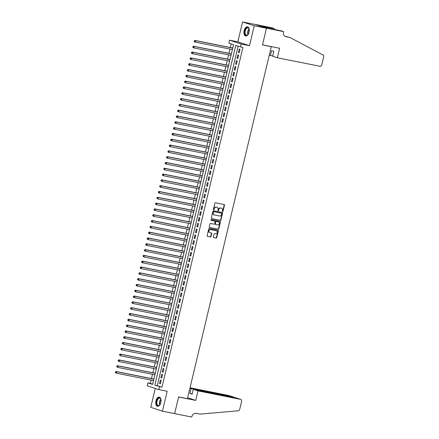 <?xml version="1.0" encoding="UTF-8"?>
<svg xmlns="http://www.w3.org/2000/svg" width="439" height="439" viewBox="0 0 439 439"><rect width="100%" height="100%" fill="white"/><g stroke="black" fill="none" stroke-linecap="round" stroke-linejoin="round"><path stroke-width="0.66" d="M222.589 211.587A0.412 0.34 108.2 0 0 223.023 211.258L224.466 205.2A0.587 0.488 108.2 0 0 224.12 204.536L215.478 202.813A0.587 0.488 108.2 0 0 214.863 203.284L213.42 209.343A0.412 0.34 108.2 0 0 214.089 209.48L214.281 208.695A1.877 1.564 108.2 0 1 216.251 207.175L216.97 207.318A1.877 1.564 108.2 0 1 217.124 207.362A1.877 1.564 108.2 0 1 218.073 209.452L217.887 210.232A0.412 0.34 108.2 0 0 218.556 210.369L218.743 209.584A1.877 1.564 108.2 0 1 220.713 208.064L221.432 208.207A1.877 1.564 108.2 0 0 221.272 208.146A1.877 1.564 108.2 0 0 221.119 208.102L221.432 208.207A1.877 1.564 108.2 0 1 221.585 208.251A1.877 1.564 108.2 0 1 222.535 210.341L222.348 211.121A0.412 0.34 108.2 0 0 222.589 211.587M222.414 211.477A0.412 0.34 108.2 0 0 222.705 211.154L224.148 205.095A0.587 0.488 108.2 0 0 223.972 204.503M213.486 209.699A0.412 0.34 108.2 0 0 213.777 209.376L213.963 208.591L214.281 208.695M217.953 210.588A0.412 0.34 108.2 0 0 218.243 210.265L218.43 209.48L218.743 209.584M160.85 402.514A4.664 2.574 -78.7 0 0 159.308 397.13A4.664 2.574 -78.7 0 0 155.938 400.895A4.664 2.574 -78.7 0 0 157.48 406.278A4.664 2.574 -78.7 0 0 160.85 402.514M249.067 32.234A4.664 2.574 -78.7 0 0 247.519 26.845A4.664 2.574 -78.7 0 0 244.15 30.609A4.664 2.574 -78.7 0 0 245.697 35.998A4.664 2.574 -78.7 0 0 249.067 32.234M213.359 236.939A0.587 0.488 108.2 0 0 213.7 237.603L216.125 238.086A0.587 0.488 108.2 0 0 216.74 237.609L218.348 230.887A0.587 0.488 108.2 0 0 218.002 230.217L209.359 228.494A0.587 0.488 108.2 0 0 208.744 228.971L207.142 235.699A0.587 0.488 108.2 0 0 207.488 236.363L210.413 236.95A0.587 0.488 108.2 0 0 211.027 236.473L211.713 233.592A0.587 0.488 108.2 0 0 211.373 232.928L209.919 232.637A1.569 1.306 108.2 0 1 210.649 229.586L216.334 230.722A1.569 1.306 108.2 0 1 215.609 233.773L214.66 233.581A0.587 0.488 108.2 0 0 214.045 234.058L213.359 236.939M159.544 386.721L158.852 389.623L147.191 385.782L147.883 382.879L152.607 384.438L233.559 44.646L228.829 43.093L229.52 40.185L241.181 44.026L240.49 46.929L235.765 45.376L154.813 385.162L161.986 387.209L242.937 47.417L240.49 46.929M283.589 31.608L266.468 28.2L262.506 44.838L279.621 48.252L277.355 57.778L319.899 66.256A1.794 1.493 108.2 0 0 321.782 64.802L323.669 56.872A1.794 1.493 108.2 0 0 322.956 54.963L289.877 37.458L285.965 36.678A4.187 3.485 -71.8 0 1 285.624 36.585A4.187 3.485 -71.8 0 1 283.512 31.926L283.589 31.608L281.3 30.856L268.377 28.217L262.292 26.214L274.21 28.519L271.928 27.767L254.807 24.359L266.462 28.228L262.484 44.926L271.286 46.682L187.431 398.667L178.629 396.911L174.651 413.609L162.425 411.173L167.166 391.281L158.852 389.623M266.462 28.228L254.236 25.791L242.575 21.95L237.839 41.842L229.52 40.185M237.839 41.842L249.495 45.683L254.236 25.791M249.495 45.683L241.181 44.026M220.351 220.356A0.587 0.488 108.2 0 0 220.965 219.879L222.568 213.151A0.587 0.488 108.2 0 0 222.227 212.487L213.584 210.764A0.587 0.488 108.2 0 0 212.97 211.241L211.368 217.969A0.587 0.488 108.2 0 0 211.708 218.633L220.038 220.252A0.587 0.488 108.2 0 0 220.652 219.774L222.255 213.047A0.587 0.488 108.2 0 0 222.074 212.46M220.455 222.019L218.852 228.746A0.587 0.488 108.2 0 1 218.238 229.218L209.601 227.501A0.587 0.488 108.2 0 1 209.255 226.831L209.941 223.956A0.587 0.488 108.2 0 1 210.555 223.478L214.062 224.175A0.587 0.488 108.2 0 0 214.676 223.703L215.132 221.794A0.587 0.488 108.2 0 0 214.786 221.13L211.137 220.4A0.412 0.34 108.2 0 1 211.329 219.604L220.115 221.355A0.587 0.488 108.2 0 1 220.455 222.019L220.142 221.914L218.54 228.642L218.852 228.746M155.263 388.444L150.764 407.332L162.425 411.173M254.801 24.386L242.575 21.95M153.233 381.507L153.452 380.586M154.133 378.045L153.826 379.038M154.835 374.78L154.687 375.713M155.516 372.234L155.208 373.227M156.004 369.89L156.224 368.969M156.899 366.428L156.591 367.421M157.387 364.079L157.606 363.163M158.281 360.617L157.974 361.61M158.989 357.351L158.841 358.284M159.67 354.811L159.357 355.804M160.372 351.546L160.224 352.479M161.053 349L160.74 349.993M161.536 346.656L161.755 345.734M162.435 343.194L162.123 344.187M162.918 340.845L163.138 339.929M163.818 337.382L163.511 338.376M164.526 334.117L164.373 335.05M165.201 331.577L164.894 332.57M165.69 329.228L165.909 328.312M166.584 325.765L166.277 326.759M167.072 323.422L167.292 322.5M167.972 319.96L167.66 320.953M168.675 316.695L168.527 317.627M169.355 314.148L169.042 315.147M169.838 311.805L170.058 310.889M170.738 308.343L170.425 309.336M171.221 305.994L171.44 305.078M172.121 302.531L171.814 303.53M172.823 299.272L172.675 300.205M173.504 296.726L173.196 297.719M173.992 294.382L174.212 293.461M174.887 290.92L174.579 291.913M175.375 288.571L175.595 287.655M176.275 285.109L175.962 286.102M176.977 281.843L176.829 282.776M177.658 279.303L177.345 280.296M178.141 276.954L178.36 276.038M179.041 273.492L178.728 274.485M179.524 271.148L179.743 270.226M180.424 267.686L180.116 268.679M180.912 265.337L181.126 264.421M181.806 261.874L181.499 262.868M182.514 258.609L182.361 259.542M183.189 256.069L182.882 257.062M183.678 253.72L183.897 252.804M184.578 250.257L184.265 251.251M185.06 247.914L185.28 246.992M185.96 244.452L185.648 245.445M186.663 241.187L186.515 242.119M187.343 238.64L187.03 239.634M187.826 236.297L188.046 235.375M188.726 232.835L188.419 233.828M189.214 230.486L189.428 229.57M190.109 227.023L189.802 228.022M190.817 223.764L190.663 224.691M191.492 221.218L191.184 222.211M192.2 217.953L192.052 218.885M192.875 215.406L192.567 216.405M193.363 213.063L193.583 212.147M194.263 209.601L193.95 210.594M194.965 206.335L194.817 207.268M195.646 203.789L195.333 204.788M196.129 201.446L196.348 200.53M197.029 197.984L196.721 198.977M197.517 195.64L197.731 194.718M198.412 192.178L198.104 193.171M198.9 189.829L199.119 188.913M199.794 186.366L199.487 187.36M200.502 183.101L200.354 184.034M201.177 180.561L200.87 181.554M201.885 177.296L201.737 178.229M202.566 174.749L202.253 175.743M203.048 172.406L203.268 171.484M203.948 168.944L203.636 169.937M204.651 165.679L204.503 166.611M205.331 163.132L205.024 164.126M205.82 160.789L206.034 159.867M206.714 157.327L206.407 158.32M207.203 154.978L207.422 154.062M208.097 151.515L207.79 152.509M208.805 148.25L208.657 149.183M209.48 145.71L209.173 146.703M209.968 143.361L210.188 142.445M210.868 139.898L210.555 140.897M211.571 136.639L211.422 137.566M212.251 134.093L211.938 135.086M212.953 130.827L212.805 131.76M213.634 128.281L213.321 129.28M214.117 125.938L214.336 125.022M215.017 122.476L214.709 123.469M215.505 120.132L215.725 119.21M216.4 116.664L216.092 117.663M216.888 114.321L217.107 113.405M217.782 110.858L217.475 111.852M218.49 107.593L218.342 108.526M219.171 105.053L218.858 106.046M219.654 102.704L219.873 101.788M220.554 99.241L220.241 100.235M221.036 96.898L221.256 95.976M221.936 93.436L221.624 94.429M222.639 90.171L222.491 91.103M223.319 87.624L223.012 88.618M223.808 85.281L224.027 84.359M224.702 81.819L224.395 82.812M225.191 79.47L225.41 78.554M226.085 76.007L225.778 77.001M226.793 72.742L226.645 73.675M227.473 70.202L227.161 71.195M227.956 67.853L228.176 66.937M228.856 64.39L228.543 65.384M229.339 62.047L229.559 61.125M230.239 58.585L229.926 59.578M230.722 56.236L230.941 55.319M231.622 52.773L231.315 53.772M239.2 52.768L240.029 49.278L239.244 49.02L238.41 52.504L239.2 52.768M237.817 58.574L238.646 55.089L237.856 54.831L237.027 58.316L237.817 58.574M236.429 64.379L237.263 60.895L236.473 60.637L235.644 64.121L236.429 64.379M235.046 70.191L235.88 66.706L235.09 66.448L234.261 69.933L235.046 70.191M233.663 75.996L234.492 72.512L233.707 72.254L232.879 75.738L233.663 75.996M232.28 81.808L233.109 78.323L232.324 78.065L231.49 81.55L232.28 81.808M230.898 87.613L231.726 84.129L230.941 83.871L230.107 87.356L230.898 87.613M229.515 93.425L230.343 89.94L229.553 89.677L228.724 93.167L229.515 93.425M228.132 99.23L228.96 95.746L228.17 95.488L227.342 98.973L228.132 99.23M226.743 105.042L227.578 101.557L226.787 101.294L225.959 104.778L226.743 105.042M225.361 110.847L226.189 107.363L225.405 107.105L224.576 110.59L225.361 110.847M223.978 116.659L224.806 113.174L224.022 112.911L223.188 116.395L223.978 116.659M222.595 122.465L223.424 118.98L222.639 118.722L221.805 122.207L222.595 122.465M221.212 128.276L222.041 124.791L221.251 124.528L220.422 128.012L221.212 128.276M219.829 134.082L220.658 130.597L219.868 130.339L219.039 133.824L219.829 134.082M218.441 139.893L219.275 136.403L218.485 136.145L217.656 139.629L218.441 139.893M217.058 145.699L217.892 142.214L217.102 141.956L216.273 145.441L217.058 145.699M215.675 151.504L216.504 148.02L215.719 147.762L214.885 151.246L215.675 151.504M214.292 157.316L215.121 153.831L214.336 153.573L213.502 157.058L214.292 157.316M212.91 163.121L213.738 159.637L212.948 159.379L212.119 162.864L212.91 163.121M211.527 168.933L212.355 165.448L211.565 165.19L210.736 168.675L211.527 168.933M210.138 174.738L210.972 171.254L210.182 170.996L209.354 174.481L210.138 174.738M208.755 180.55L209.59 177.065L208.799 176.802L207.971 180.292L208.755 180.55M207.373 186.356L208.201 182.871L207.417 182.613L206.588 186.098L207.373 186.356M205.99 192.167L206.818 188.682L206.034 188.419L205.2 191.903L205.99 192.167M204.607 197.973L205.436 194.488L204.645 194.23L203.817 197.715L204.607 197.973M203.224 203.784L204.053 200.299L203.262 200.036L202.434 203.52L203.224 203.784M201.836 209.59L202.67 206.105L201.88 205.847L201.051 209.332L201.836 209.59M200.453 215.401L201.287 211.916L200.497 211.653L199.668 215.137L200.453 215.401M199.07 221.207L199.899 217.722L199.114 217.464L198.285 220.949L199.07 221.207M197.687 227.018L198.516 223.528L197.731 223.27L196.897 226.754L197.687 227.018M196.304 232.824L197.133 229.339L196.343 229.081L195.514 232.566L196.304 232.824M194.921 238.629L195.75 235.145L194.96 234.887L194.131 238.372L194.921 238.629M193.533 244.441L194.367 240.956L193.577 240.698L192.748 244.183L193.533 244.441M192.15 250.246L192.984 246.762L192.194 246.504L191.366 249.989L192.15 250.246M190.767 256.058L191.596 252.573L190.811 252.315L189.983 255.8L190.767 256.058M189.385 261.863L190.213 258.379L189.428 258.121L188.594 261.606L189.385 261.863M188.002 267.675L188.83 264.19L188.046 263.927L187.212 267.417L188.002 267.675M186.619 273.481L187.448 269.996L186.657 269.738L185.829 273.223L186.619 273.481M185.231 279.292L186.065 275.807L185.274 275.544L184.446 279.028L185.231 279.292M183.848 285.098L184.682 281.613L183.892 281.355L183.063 284.84L183.848 285.098M182.465 290.909L183.293 287.424L182.509 287.161L181.68 290.645L182.465 290.909M181.082 296.715L181.911 293.23L181.126 292.972L180.292 296.457L181.082 296.715M179.699 302.526L180.528 299.041L179.743 298.778L178.909 302.262L179.699 302.526M178.316 308.332L179.145 304.847L178.355 304.589L177.526 308.074L178.316 308.332M176.933 314.143L177.762 310.653L176.972 310.395L176.143 313.88L176.933 314.143M175.545 319.949L176.379 316.464L175.589 316.206L174.76 319.691L175.545 319.949M174.162 325.754L174.991 322.27L174.206 322.012L173.378 325.497L174.162 325.754M172.779 331.566L173.608 328.081L172.823 327.823L171.989 331.308L172.779 331.566M171.397 337.371L172.225 333.887L171.44 333.629L170.606 337.114L171.397 337.371M170.014 343.183L170.842 339.698L170.052 339.44L169.224 342.925L170.014 343.183M168.631 348.989L169.459 345.504L168.669 345.246L167.841 348.731L168.631 348.989M167.243 354.8L168.077 351.315L167.286 351.052L166.458 354.542L167.243 354.8M165.86 360.606L166.694 357.121L165.904 356.863L165.075 360.348L165.86 360.606M164.477 366.417L165.305 362.932L164.521 362.669L163.687 366.153L164.477 366.417M163.094 372.223L163.923 368.738L163.138 368.48L162.304 371.965L163.094 372.223M161.711 378.034L162.54 374.549L161.75 374.286L160.921 377.77L161.711 378.034M238.141 46.155L157.261 385.651L161.986 387.209M160.367 380.097L159.538 383.582L160.328 383.84L161.157 380.355L160.367 380.097M231.205 43.873L230.343 47.494M229.976 49.042L228.96 53.3M228.593 54.853L227.578 59.111M227.204 60.659L226.195 64.917M225.822 66.465L224.806 70.728M224.439 72.276L223.424 76.534M223.056 78.082L222.041 82.34M221.673 83.893L220.658 88.151M220.29 89.699L219.275 93.957M218.902 95.51L217.892 99.768M217.519 101.316L216.504 105.574M216.136 107.127L215.121 111.385M214.753 112.933L213.738 117.191M213.37 118.744L212.355 123.002M211.988 124.55L210.972 128.808M210.599 130.361L209.59 134.619M209.216 136.167L208.201 140.425M207.834 141.978L206.818 146.236M206.451 147.784L205.436 152.042M205.068 153.59L204.053 157.853M203.685 159.401L202.67 163.659M202.302 165.207L201.287 169.465M200.914 171.018L199.899 175.276M199.531 176.824L198.516 181.082M198.148 182.635L197.133 186.893M196.765 188.441L195.75 192.699M195.382 194.252L194.367 198.51M194 200.058L192.984 204.316M192.611 205.869L191.602 210.127M191.228 211.675L190.213 215.933M189.846 217.486L188.83 221.744M188.463 223.292L187.448 227.55M187.08 229.103L186.065 233.361M185.697 234.909L184.682 239.167M184.309 240.72L183.299 244.978M182.926 246.526L181.911 250.784M181.543 252.332L180.528 256.59M180.16 258.143L179.145 262.401M178.777 263.949L177.762 268.207M177.394 269.76L176.379 274.018M176.006 275.566L174.996 279.824M174.623 281.377L173.608 285.635M173.24 287.183L172.225 291.441M171.858 292.994L170.842 297.252M170.475 298.8L169.459 303.058M169.092 304.611L168.077 308.869M167.703 310.417L166.694 314.675M166.321 316.228L165.305 320.486M164.938 322.034L163.923 326.292M163.555 327.845L162.54 332.103M162.172 333.651L161.157 337.909M160.789 339.457L159.774 343.715M159.401 345.268L158.391 349.526M158.018 351.074L157.003 355.332M156.635 356.885L155.62 361.143M155.252 362.691L154.237 366.949M153.869 368.502L152.854 372.76M152.487 374.308L151.471 378.566M151.104 380.119L150.325 383.368L152.679 384.141M233.005 46.968L232.697 47.961M232.324 49.514L232.176 50.452M271.286 46.682L270.589 46.452M150.325 383.368L147.883 382.879M157.261 385.651L154.813 385.162M238.41 52.504L239.222 52.669M237.027 58.316L237.839 58.475M235.644 64.121L236.456 64.286M234.261 69.933L235.074 70.092M232.879 75.738L233.685 75.903M231.49 81.55L232.302 81.709M230.107 87.356L230.919 87.52M228.724 93.167L229.537 93.326M227.342 98.973L228.154 99.132M225.959 104.778L226.771 104.943M224.576 110.59L225.383 110.749M223.188 116.395L224 116.56M221.805 122.207L222.617 122.366M220.422 128.012L221.234 128.177M219.039 133.824L219.851 133.983M217.656 139.629L218.468 139.794M216.273 145.441L217.08 145.6M214.885 151.246L215.697 151.411M213.502 157.058L214.314 157.217M212.119 162.864L212.931 163.028M210.736 168.675L211.549 168.834M209.354 174.481L210.166 174.645M207.971 180.292L208.777 180.451M206.588 186.098L207.395 186.257M205.2 191.903L206.012 192.068M203.817 197.715L204.629 197.874M202.434 203.52L203.246 203.685M201.051 209.332L201.863 209.491M199.668 215.137L200.48 215.302M198.285 220.949L199.092 221.108M196.897 226.754L197.709 226.919M195.514 232.566L196.326 232.725M194.131 238.372L194.943 238.536M192.748 244.183L193.561 244.342M191.366 249.989L192.178 250.153M189.983 255.8L190.789 255.959M188.594 261.606L189.407 261.77M187.212 267.417L188.024 267.576M185.829 273.223L186.641 273.382M184.446 279.028L185.258 279.193M183.063 284.84L183.875 284.999M181.68 290.645L182.487 290.81M180.292 296.457L181.104 296.616M178.909 302.262L179.721 302.427M177.526 308.074L178.338 308.233M176.143 313.88L176.955 314.044M174.76 319.691L175.573 319.85M173.378 325.497L174.184 325.661M171.989 331.308L172.801 331.467M170.606 337.114L171.419 337.278M169.224 342.925L170.036 343.084M167.841 348.731L168.653 348.895M166.458 354.542L167.27 354.701M165.075 360.348L165.882 360.507M163.687 366.153L164.499 366.318M162.304 371.965L163.116 372.124M160.921 377.77L161.733 377.935M159.538 383.582L160.35 383.741M218.43 209.48A1.877 1.564 108.2 0 1 220.4 207.96L221.119 208.102M216.954 207.312A1.877 1.564 108.2 0 0 216.806 207.257A1.877 1.564 108.2 0 0 216.652 207.213L216.97 207.318M213.963 208.591A1.877 1.564 108.2 0 1 215.933 207.071L216.652 207.213M211.543 218.562L220.038 220.252M221.75 213.645A0.412 0.34 108.2 0 0 221.508 213.178L213.925 211.669A0.412 0.34 108.2 0 0 213.491 211.999L213.294 212.827A1.877 1.564 108.2 0 0 214.243 214.918A1.877 1.564 108.2 0 0 214.397 214.956L219.582 215.993A1.877 1.564 108.2 0 0 221.552 214.473L221.75 213.645M221.256 213.096A0.412 0.34 108.2 0 0 221.19 213.074L221.508 213.178M214.243 214.918L213.925 214.814A1.877 1.564 108.2 0 1 212.981 212.723L213.178 211.894A0.412 0.34 108.2 0 1 213.606 211.565L221.19 213.074M209.43 227.424L217.925 229.114A0.587 0.488 108.2 0 0 218.54 228.642M214.567 221.053A0.587 0.488 108.2 0 0 214.473 221.026L211 220.334M217.695 224.9A1.569 1.306 108.2 0 0 218.424 221.854L216.416 221.454A0.587 0.488 108.2 0 0 215.801 221.925L215.346 223.835A0.587 0.488 108.2 0 0 215.692 224.505L217.695 224.9M218.359 221.832A1.569 1.306 108.2 0 0 218.106 221.75L218.424 221.854M215.598 224.472L215.379 224.4A0.587 0.488 108.2 0 1 215.033 223.731L215.489 221.821A0.587 0.488 108.2 0 1 216.103 221.349L218.106 221.75M220.142 221.914A0.587 0.488 108.2 0 0 219.961 221.322M216.268 230.7A1.569 1.306 108.2 0 0 216.021 230.618L216.334 230.722M209.606 232.533A1.569 1.306 108.2 0 1 210.33 229.487L216.021 230.618M207.318 236.292L210.1 236.846A0.587 0.488 108.2 0 0 210.715 236.369L211.4 233.488A0.587 0.488 108.2 0 0 211.219 232.9M213.535 237.526L215.812 237.982A0.587 0.488 108.2 0 0 216.427 237.51L218.029 230.782A0.587 0.488 108.2 0 0 217.854 230.19M232.763 47.977L194.845 40.421L195.629 40.679L195.284 42.128L232.396 49.525M232.741 48.07L195.629 40.679L194.34 40.805L194.203 41.387L194.515 41.491L194.658 40.909M194.515 41.491L195.284 42.128L194.499 41.87L194.203 41.387M194.34 40.805L194.845 40.421M248.43 33.973A4.039 2.228 101.3 0 1 247.854 34.752A4.039 2.228 101.3 0 1 244.688 32.854A4.039 2.228 101.3 0 1 246.301 28.085A4.039 2.228 101.3 0 1 249.039 28.82A4.039 2.228 101.3 0 1 249.27 29.764M249.083 28.947A3.737 2.063 -78.7 0 0 247.975 27.882A3.737 2.063 -78.7 0 0 245.105 32.799A3.737 2.063 -78.7 0 0 246.515 35.213A3.737 2.063 -78.7 0 0 247.947 34.654A3.737 2.063 101.3 0 1 247.651 33.309A3.737 2.063 101.3 0 1 249.083 28.952M247.81 26.938A4.637 2.557 -78.7 0 0 244.347 33.051A4.637 2.557 -78.7 0 0 246.005 36.025M160.219 404.253A4.039 2.228 101.3 0 1 159.642 405.038A4.039 2.228 101.3 0 1 156.476 403.134A4.039 2.228 101.3 0 1 158.084 398.371A4.039 2.228 101.3 0 1 160.822 399.1A4.039 2.228 101.3 0 1 161.058 400.044M160.872 399.232A3.737 2.063 -78.7 0 0 159.758 398.162A3.737 2.063 -78.7 0 0 156.893 403.084A3.737 2.063 -78.7 0 0 158.298 405.493A3.737 2.063 -78.7 0 0 159.73 404.934A3.737 2.063 101.3 0 1 159.439 403.589A3.737 2.063 101.3 0 1 160.872 399.238M159.598 397.218A4.637 2.557 -78.7 0 0 156.136 403.337A4.637 2.557 -78.7 0 0 157.788 406.305M277.355 57.778L272.641 56.225L273.788 51.401L271.554 50.666L270.402 55.484L272.707 55.945M270.402 55.484L269.277 55.116M289.877 37.458L284.922 36.245M266.468 28.2L254.807 24.359M274.002 29.402L274.21 28.519M197.994 390.886L240.545 399.364L235.831 397.811L193.286 389.333L197.994 390.886L195.728 400.406L178.607 396.999L174.645 413.637L191.761 417.05L191.838 416.732A4.187 3.485 108.2 0 1 196.228 413.346L200.14 414.125L238.185 410.794A1.794 1.493 108.2 0 0 239.705 409.324L241.593 401.394A1.794 1.493 108.2 0 0 240.687 399.402A1.794 1.493 108.2 0 0 240.545 399.364M187.651 397.75L195.728 400.406M189.922 388.224L191.047 388.592L189.895 393.415L192.134 394.151L193.286 389.333M191.047 388.592L233.592 397.07L228.884 395.523A1.794 1.493 -71.8 0 1 229.026 395.561A1.794 1.493 -71.8 0 1 229.169 395.616M190.027 387.78L228.884 395.523M189.895 393.415L192.2 393.876M234.179 397.482L233.592 397.07L233.526 397.35M236.138 397.91L235.831 397.811M231.38 53.783L193.462 46.227L194.247 46.485L193.901 47.939L231.013 55.336M231.358 53.882L194.247 46.485L192.957 46.616L192.82 47.192L193.133 47.297L193.27 46.715M193.133 47.297L193.901 47.939L193.116 47.681L192.82 47.192M192.957 46.616L193.462 46.227M229.998 59.594L192.079 52.032L192.864 52.296L192.518 53.745L229.63 61.142M229.976 59.688L192.864 52.296L191.574 52.422L191.437 53.004L191.75 53.108L191.887 52.526M191.75 53.108L192.518 53.745L191.728 53.487L191.437 53.004M191.574 52.422L192.079 52.032M228.615 65.4L190.691 57.844L191.481 58.102L191.135 59.556L228.247 66.947M228.593 65.499L191.481 58.102L190.191 58.228L190.049 58.81L190.367 58.914L190.504 58.332M190.367 58.914L191.135 59.556L190.345 59.298L190.049 58.81M190.191 58.228L190.691 57.844M227.232 71.206L189.308 63.65L190.098 63.913L189.752 65.362L226.859 72.759M227.21 71.305L190.098 63.913L188.808 64.039L188.666 64.621L188.984 64.725L189.121 64.143M188.984 64.725L189.752 65.362L188.962 65.104L188.666 64.621M188.808 64.039L189.308 63.65M225.849 77.017L187.925 69.461L188.715 69.719L188.369 71.173L225.476 78.565M225.822 77.116L188.715 69.719L187.42 69.845L187.283 70.427L187.601 70.531L187.738 69.949M187.601 70.531L188.369 71.173L187.579 70.915L187.283 70.427M187.42 69.845L187.925 69.461M224.461 82.823L186.542 75.267L187.327 75.53L186.981 76.979L224.093 84.376M224.439 82.922L187.327 75.53L186.037 75.656L185.9 76.238L186.213 76.342L186.356 75.76M186.213 76.342L186.981 76.979L186.196 76.721L185.9 76.238M186.037 75.656L186.542 75.267M223.078 88.634L185.159 81.078L185.944 81.336L185.598 82.79L222.71 90.182M223.056 88.733L185.944 81.336L184.654 81.462L184.517 82.044L184.83 82.148L184.967 81.566M184.83 82.148L185.598 82.79L184.517 82.044M184.654 81.462L185.159 81.078M221.695 94.44L183.776 86.884L184.561 87.147L184.215 88.596L221.327 95.993M221.673 94.539L184.561 87.147L183.272 87.273L183.134 87.855L183.447 87.959L183.584 87.377M183.447 87.959L184.215 88.596L183.431 88.338L183.134 87.855M183.272 87.273L183.776 86.884M220.312 100.251L182.388 92.695L183.178 92.953L182.833 94.407L219.944 101.799M220.29 100.35L183.178 92.953L181.889 93.079L181.746 93.661L182.064 93.765L182.201 93.183M182.064 93.765L182.833 94.407L181.746 93.661M181.889 93.079L182.388 92.695M218.929 106.057L181.005 98.501L181.795 98.764L181.45 100.213L218.562 107.61M218.907 106.156L181.795 98.764L180.506 98.89L180.363 99.472L180.681 99.571L180.819 98.995M180.681 99.571L181.45 100.213L180.363 99.472M180.506 98.89L181.005 98.501M217.546 111.868L179.622 104.312L180.413 104.57L180.067 106.024L217.173 113.416M217.519 111.967L180.413 104.57L179.117 104.696L178.98 105.278L179.299 105.382L179.436 104.8M179.299 105.382L180.067 106.024L178.98 105.278M179.117 104.696L179.622 104.312M216.158 117.674L178.239 110.118L179.024 110.376L178.678 111.83L215.79 119.227M216.136 117.773L179.024 110.376L177.735 110.507L177.597 111.083L177.91 111.188L178.053 110.612M177.91 111.188L178.678 111.83L177.894 111.572L177.597 111.083M177.735 110.507L178.239 110.118M214.775 123.485L176.857 115.929L177.641 116.187L177.296 117.641L214.408 125.033M214.753 123.578L177.641 116.187L176.352 116.313L176.215 116.895L176.527 116.999L176.665 116.417M176.527 116.999L177.296 117.641L176.215 116.895M176.352 116.313L176.857 115.929M213.392 129.291L175.474 121.735L176.258 121.993L175.913 123.447L213.025 130.844M213.37 129.39L176.258 121.993L174.969 122.124L174.832 122.7L175.145 122.805L175.282 122.223M175.145 122.805L175.913 123.447L175.128 123.189L174.832 122.7M174.969 122.124L175.474 121.735M212.01 135.102L174.085 127.546L174.876 127.804L174.53 129.253L211.642 136.65M211.988 135.196L174.876 127.804L173.586 127.93L173.449 128.512L173.762 128.616L173.899 128.034M173.762 128.616L174.53 129.253L173.74 128.995L173.449 128.512M173.586 127.93L174.085 127.546M210.627 140.908L172.703 133.352L173.493 133.61L173.147 135.064L210.259 142.461M210.605 141.007L173.493 133.61L172.203 133.741L172.061 134.318L172.379 134.422L172.516 133.84M172.379 134.422L173.147 135.064L172.357 134.806L172.061 134.318M172.203 133.741L172.703 133.352M209.244 146.719L171.32 139.158L172.11 139.421L171.764 140.87L208.871 148.267M209.216 146.813L172.11 139.421L170.815 139.547L170.678 140.129L170.996 140.233L171.133 139.651M170.996 140.233L171.764 140.87L170.974 140.612L170.678 140.129M170.815 139.547L171.32 139.158M207.861 152.525L169.937 144.969L170.727 145.227L170.376 146.681L207.488 154.073M207.834 152.624L170.727 145.227L169.432 145.353L169.295 145.935L169.608 146.039L169.75 145.457M169.608 146.039L170.376 146.681L169.591 146.423L169.295 145.935M169.432 145.353L169.937 144.969M206.473 158.331L168.554 150.775L169.339 151.038L168.993 152.487L206.105 159.884M206.451 158.43L169.339 151.038L168.049 151.164L167.912 151.746L168.225 151.85L168.367 151.268M168.225 151.85L168.993 152.487L168.208 152.229L167.912 151.746M168.049 151.164L168.554 150.775M205.09 164.142L167.171 156.586L167.956 156.844L167.61 158.298L204.722 165.69M205.068 164.241L167.956 156.844L166.666 156.97L166.529 157.552L166.842 157.656L166.979 157.074M166.842 157.656L167.61 158.298L166.825 158.04L166.529 157.552M166.666 156.97L167.171 156.586M203.707 169.948L165.783 162.392L166.573 162.655L166.227 164.104L203.339 171.501M203.685 170.047L166.573 162.655L165.283 162.781L165.146 163.363L165.459 163.467L165.596 162.885M165.459 163.467L166.227 164.104L165.437 163.846L165.146 163.363M165.283 162.781L165.783 162.392M202.324 175.759L164.4 168.203L165.19 168.461L164.844 169.915L201.956 177.307M202.302 175.858L165.19 168.461L163.901 168.587L163.758 169.169L164.076 169.273L164.213 168.691M164.076 169.273L164.844 169.915L163.758 169.169M163.901 168.587L164.4 168.203M200.941 181.565L163.017 174.009L163.807 174.272L163.462 175.721L200.568 183.118M200.914 181.664L163.807 174.272L162.512 174.398L162.375 174.98L162.693 175.084L162.831 174.502M162.693 175.084L163.462 175.721L162.671 175.463L162.375 174.98M162.512 174.398L163.017 174.009M199.558 187.376L161.634 179.82L162.425 180.078L162.073 181.532L199.185 188.924M199.531 187.475L162.425 180.078L161.129 180.204L160.992 180.786L161.305 180.89L161.448 180.308M161.305 180.89L162.073 181.532L160.992 180.786M161.129 180.204L161.634 179.82M198.17 193.182L160.251 185.626L161.036 185.889L160.69 187.338L197.802 194.735M198.148 193.281L161.036 185.889L159.747 186.015L159.609 186.597L159.922 186.696L160.065 186.12M159.922 186.696L160.69 187.338L159.609 186.597M159.747 186.015L160.251 185.626M196.787 198.993L158.869 191.437L159.653 191.695L159.308 193.149L196.42 200.541M196.765 199.092L159.653 191.695L158.364 191.821L158.227 192.403L158.539 192.507L158.677 191.925M158.539 192.507L159.308 193.149L158.227 192.403M158.364 191.821L158.869 191.437M195.404 204.799L157.48 197.243L158.27 197.501L157.925 198.955L195.037 206.352M195.382 204.898L158.27 197.501L156.981 197.632L156.844 198.214L157.157 198.313L157.294 197.737M157.157 198.313L157.925 198.955L156.844 198.214M156.981 197.632L157.48 197.243M194.022 210.61L156.097 203.054L156.888 203.312L156.542 204.766L193.654 212.158M194 210.709L156.888 203.312L155.598 203.438L155.455 204.02L155.774 204.124L155.911 203.542M155.774 204.124L156.542 204.766L155.455 204.02M155.598 203.438L156.097 203.054M192.639 216.416L154.715 208.86L155.505 209.118L155.159 210.572L192.266 217.969M192.611 216.515L155.505 209.118L154.21 209.249L154.073 209.826L154.391 209.93L154.528 209.354M154.391 209.93L155.159 210.572L154.369 210.314L154.073 209.826M154.21 209.249L154.715 208.86M191.256 222.227L153.332 214.671L154.122 214.929L153.776 216.378L190.883 223.775M191.228 222.321L154.122 214.929L152.827 215.055L152.69 215.637L153.008 215.741L153.145 215.159M153.008 215.741L153.776 216.378L152.986 216.12L152.69 215.637M152.827 215.055L153.332 214.671M189.867 228.033L151.949 220.477L152.734 220.735L152.388 222.189L189.5 229.586M189.846 228.132L152.734 220.735L151.444 220.866L151.307 221.443L151.62 221.547L151.762 220.965M151.62 221.547L152.388 222.189L151.603 221.931L151.307 221.443M151.444 220.866L151.949 220.477M188.485 233.844L150.566 226.288L151.351 226.546L151.005 227.995L188.117 235.392M188.463 233.938L151.351 226.546L150.061 226.672L149.924 227.254L150.237 227.358L150.374 226.776M150.237 227.358L151.005 227.995L150.22 227.737L149.924 227.254M150.061 226.672L150.566 226.288M187.102 239.65L149.178 232.094L149.968 232.352L149.622 233.806L186.734 241.198M187.08 239.749L149.968 232.352L148.678 232.478L148.541 233.06L148.854 233.164L148.991 232.582M148.854 233.164L149.622 233.806L148.832 233.548L148.541 233.06M148.678 232.478L149.178 232.094M185.719 245.456L147.795 237.9L148.585 238.163L148.239 239.612L185.351 247.009M185.697 245.555L148.585 238.163L147.295 238.289L147.153 238.871L147.471 238.975L147.608 238.393M147.471 238.975L148.239 239.612L147.449 239.354L147.153 238.871M147.295 238.289L147.795 237.9M184.336 251.267L146.412 243.711L147.202 243.969L146.856 245.423L183.963 252.815M184.309 251.366L147.202 243.969L145.907 244.095L145.77 244.677L146.088 244.781L146.225 244.199M146.088 244.781L146.856 245.423L146.066 245.165L145.77 244.677M145.907 244.095L146.412 243.711M182.953 257.073L145.029 249.517L145.819 249.78L145.474 251.229L182.58 258.626M182.926 257.172L145.819 249.78L144.524 249.906L144.387 250.488L144.705 250.592L144.843 250.011M144.705 250.592L145.474 251.229L144.683 250.971L144.387 250.488M144.524 249.906L145.029 249.517M181.565 262.884L143.646 255.328L144.431 255.586L144.085 257.04L181.197 264.432M181.543 262.983L144.431 255.586L143.141 255.712L143.004 256.294L143.317 256.398L143.46 255.816M143.317 256.398L144.085 257.04L143.004 256.294M143.141 255.712L143.646 255.328M180.182 268.69L142.263 261.134L143.048 261.397L142.702 262.846L179.814 270.243M180.16 268.789L143.048 261.397L141.759 261.523L141.621 262.105L141.934 262.209L142.071 261.628M141.934 262.209L142.702 262.846L141.918 262.588L141.621 262.105M141.759 261.523L142.263 261.134M178.799 274.501L140.881 266.945L141.665 267.203L141.32 268.657L178.432 276.049M178.777 274.6L141.665 267.203L140.376 267.329L140.239 267.911L140.551 268.015L140.689 267.433M140.551 268.015L141.32 268.657L140.529 268.394L140.239 267.911M140.376 267.329L140.881 266.945M177.416 280.307L139.492 272.751L140.282 273.014L139.937 274.463L177.049 281.86M177.394 280.406L140.282 273.014L138.993 273.14L138.85 273.722L139.168 273.821L139.306 273.245M139.168 273.821L139.937 274.463L138.85 273.722M138.993 273.14L139.492 272.751M176.034 286.118L138.109 278.562L138.9 278.82L138.554 280.274L175.66 287.666M176.012 286.217L138.9 278.82L137.61 278.946L137.467 279.528L137.786 279.632L137.923 279.05M137.786 279.632L138.554 280.274L137.467 279.528M137.61 278.946L138.109 278.562M174.651 291.924L136.727 284.368L137.517 284.626L137.171 286.08L174.278 293.477M174.623 292.023L137.517 284.626L136.222 284.757L136.085 285.339L136.403 285.438L136.54 284.862M136.403 285.438L137.171 286.08L136.085 285.339M136.222 284.757L136.727 284.368M173.262 297.735L135.344 290.179L136.128 290.437L135.783 291.891L172.895 299.283M173.24 297.834L136.128 290.437L134.839 290.563L134.702 291.145L135.014 291.249L135.157 290.667M135.014 291.249L135.783 291.891L134.702 291.145M134.839 290.563L135.344 290.179M171.879 303.541L133.961 295.985L134.746 296.243L134.4 297.697L171.512 305.094M171.858 303.64L134.746 296.243L133.456 296.374L133.319 296.951L133.632 297.055L133.769 296.479M133.632 297.055L134.4 297.697L133.615 297.439L133.319 296.951M133.456 296.374L133.961 295.985M170.497 309.352L132.578 301.796L133.363 302.054L133.017 303.503L170.129 310.9M170.475 309.446L133.363 302.054L132.073 302.18L131.936 302.762L132.249 302.866L132.386 302.284M132.249 302.866L133.017 303.503L132.232 303.245L131.936 302.762M132.073 302.18L132.578 301.796M169.114 315.158L131.19 307.602L131.98 307.86L131.634 309.314L168.746 316.711M169.092 315.257L131.98 307.86L130.69 307.991L130.548 308.568L130.866 308.672L131.003 308.09M130.866 308.672L131.634 309.314L130.844 309.056L130.548 308.568M130.69 307.991L131.19 307.602M167.731 320.969L129.807 313.413L130.597 313.671L130.251 315.12L167.363 322.517M167.709 321.063L130.597 313.671L129.307 313.797L129.165 314.379L129.483 314.483L129.62 313.901M129.483 314.483L130.251 315.12L129.461 314.862L129.165 314.379M129.307 313.797L129.807 313.413M166.348 326.775L128.424 319.219L129.214 319.477L128.868 320.931L165.975 328.323M166.321 326.874L129.214 319.477L127.919 319.603L127.782 320.185L128.1 320.289L128.237 319.707M128.1 320.289L128.868 320.931L128.078 320.673L127.782 320.185M127.919 319.603L128.424 319.219M164.96 332.581L127.041 325.025L127.826 325.288L127.48 326.737L164.592 334.134M164.938 332.68L127.826 325.288L126.536 325.414L126.399 325.996L126.712 326.1L126.855 325.519M126.712 326.1L127.48 326.737L126.695 326.479L126.399 325.996M126.536 325.414L127.041 325.025M163.577 338.392L125.658 330.836L126.443 331.094L126.097 332.548L163.209 339.94M163.555 338.491L126.443 331.094L125.153 331.22L125.016 331.802L125.329 331.906L125.466 331.324M125.329 331.906L126.097 332.548L125.313 332.29L125.016 331.802M125.153 331.22L125.658 330.836M162.194 344.198L124.275 336.642L125.06 336.905L124.714 338.354L161.826 345.751M162.172 344.297L125.06 336.905L123.771 337.031L123.633 337.613L123.946 337.717L124.083 337.136M123.946 337.717L124.714 338.354L123.93 338.096L123.633 337.613M123.771 337.031L124.275 336.642M160.811 350.009L122.887 342.453L123.677 342.711L123.332 344.165L160.444 351.557M160.789 350.108L123.677 342.711L122.388 342.837L122.251 343.419L122.563 343.523L122.7 342.941M122.563 343.523L123.332 344.165L122.251 343.419M122.388 342.837L122.887 342.453M159.428 355.815L121.504 348.259L122.294 348.522L121.949 349.971L159.061 357.368M159.406 355.914L122.294 348.522L121.005 348.648L120.862 349.23L121.18 349.334L121.318 348.753M121.18 349.334L121.949 349.971L121.159 349.713L120.862 349.23M121.005 348.648L121.504 348.259M158.045 361.626L120.121 354.07L120.912 354.328L120.566 355.782L157.672 363.174M158.018 361.725L120.912 354.328L119.617 354.454L119.479 355.036L119.798 355.14L119.935 354.558M119.798 355.14L120.566 355.782L119.479 355.036M119.617 354.454L120.121 354.07M156.663 367.432L118.739 359.876L119.529 360.139L119.178 361.588L156.289 368.985M156.635 367.531L119.529 360.139L118.234 360.265L118.096 360.847L118.409 360.946L118.552 360.37M118.409 360.946L119.178 361.588L118.096 360.847M118.234 360.265L118.739 359.876M155.274 373.243L117.356 365.687L118.14 365.945L117.795 367.399L154.907 374.791M155.252 373.342L118.14 365.945L116.851 366.071L116.714 366.653L117.026 366.757L117.164 366.175M117.026 366.757L117.795 367.399L116.714 366.653M116.851 366.071L117.356 365.687M153.891 379.049L115.973 371.493L116.758 371.751L116.412 373.205L153.524 380.602M153.869 379.148L116.758 371.751L115.468 371.882L115.331 372.464L115.644 372.563L115.781 371.987M115.644 372.563L116.412 373.205L115.331 372.464M115.468 371.882L115.973 371.493M222.705 211.154L223.023 211.258M213.777 209.376L214.089 209.48M218.243 210.265L218.556 210.369M220.4 207.96L220.713 208.064M215.933 207.071L216.251 207.175M224.148 205.095L224.466 205.2M222.255 213.047L222.568 213.151M220.652 219.774L220.965 219.879M213.606 211.565L213.925 211.669M213.178 211.894L213.491 211.999M212.981 212.723L213.294 212.827M217.925 229.114L218.238 229.218M214.473 221.026L214.786 221.13M216.103 221.349L216.416 221.454M215.489 221.821L215.801 221.925M215.033 223.731L215.346 223.835M210.33 229.487L210.649 229.586M211.4 233.488L211.713 233.592M210.715 236.369L211.027 236.473M210.1 236.846L210.413 236.95M218.029 230.782L218.348 230.887M216.427 237.51L216.74 237.609M215.812 237.982L216.125 238.086M249.182 29.287A3.616 1.997 -78.7 0 0 247.964 33.315A3.616 1.997 -78.7 0 0 248.167 34.379M160.965 399.567A3.616 1.997 -78.7 0 0 159.752 403.6A3.616 1.997 -78.7 0 0 159.95 404.659M285.295 36.453L285.965 36.678M221.272 208.146L221.585 208.251M216.806 207.257L217.124 207.362M221.223 213.085L221.541 213.189M214.517 221.036L214.836 221.141M218.238 221.783L218.551 221.887M215.329 224.384L215.642 224.488M216.147 230.651L216.46 230.755M209.474 232.5L209.793 232.604M229.026 395.561L233.735 397.108M235.979 397.849L240.687 399.402"/></g></svg>
